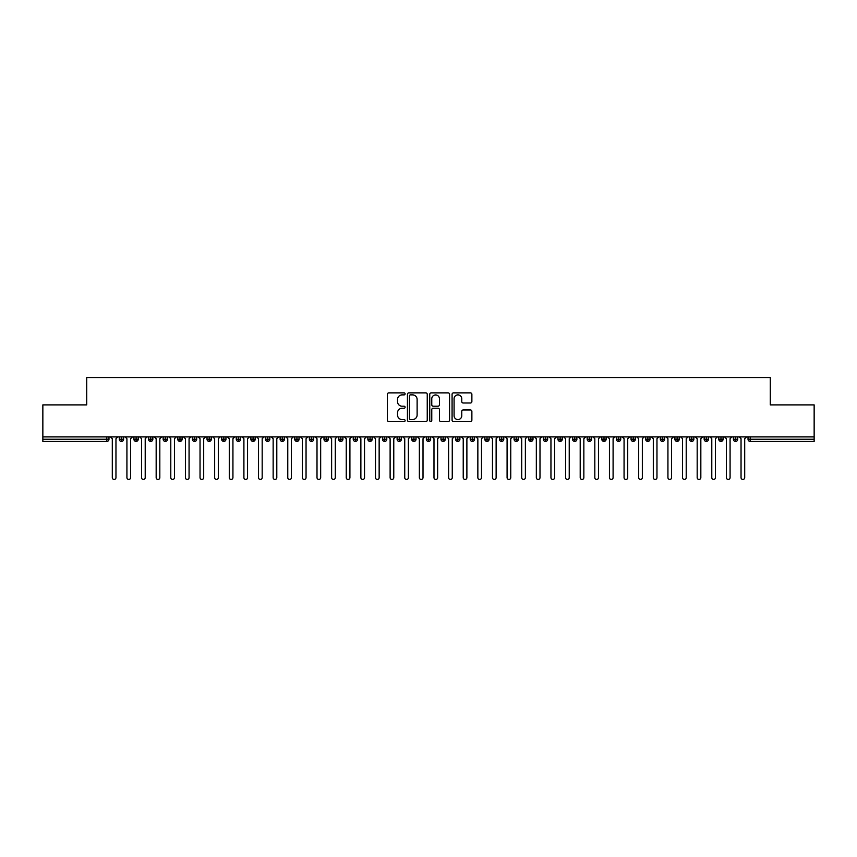 <?xml version="1.0" encoding="UTF-8"?>
<svg xmlns="http://www.w3.org/2000/svg" width="857" height="857" viewBox="0 0 857 857"><rect width="100%" height="100%" fill="white"/><g stroke="black" fill="none" stroke-linecap="round" stroke-linejoin="round"><path stroke-width="1.29" d="M405.104 393.877A1.007 1.007 0 0 0 404.097 392.87L388.853 392.87A1.435 1.435 0 0 0 387.418 394.306L387.418 420.144A1.435 1.435 0 0 0 388.853 421.58L404.097 421.58A1.007 1.007 0 0 0 405.104 420.573A1.007 1.007 0 0 0 404.097 419.566L402.126 419.566A4.596 4.596 0 0 1 397.53 414.981L397.53 412.828A4.596 4.596 0 0 1 402.126 408.232L404.097 408.232A1.007 1.007 0 0 0 405.104 407.225A1.007 1.007 0 0 0 404.097 406.218L402.126 406.218A4.596 4.596 0 0 1 397.53 401.633L397.53 399.48A4.596 4.596 0 0 1 402.126 394.884L404.097 394.884A1.007 1.007 0 0 0 405.104 393.877M470.439 402.994A1.435 1.435 0 0 0 471.875 401.558L471.875 394.306A1.435 1.435 0 0 0 470.439 392.87L453.514 392.87A1.435 1.435 0 0 0 452.078 394.306L452.078 420.144A1.435 1.435 0 0 0 453.514 421.58L470.439 421.58A1.435 1.435 0 0 0 471.875 420.144L471.875 411.392A1.435 1.435 0 0 0 470.439 409.957L463.198 409.957A1.435 1.435 0 0 0 461.762 411.392L461.762 415.731A3.835 3.835 0 0 1 457.927 419.566A3.835 3.835 0 0 1 454.081 415.731L454.081 398.719A3.835 3.835 0 0 1 457.927 394.884A3.835 3.835 0 0 1 461.762 398.719L461.762 401.558A1.435 1.435 0 0 0 463.198 402.994L470.439 402.994M42.85 436.909L814.15 436.909L814.15 404.89L770.282 404.89L770.282 377.541L86.718 377.541L86.718 404.89L42.85 404.89L42.85 439.245L106.782 439.245L106.782 436.909M427.247 394.306A1.435 1.435 0 0 0 425.811 392.87L408.875 392.87A1.435 1.435 0 0 0 407.439 394.306L407.439 420.144A1.435 1.435 0 0 0 408.875 421.58L425.811 421.58A1.435 1.435 0 0 0 427.247 420.144L427.247 394.306M431.189 392.87L448.125 392.87A1.435 1.435 0 0 1 449.561 394.306L449.561 420.144A1.435 1.435 0 0 1 448.125 421.58L440.884 421.58A1.435 1.435 0 0 1 439.448 420.144L439.448 409.667A1.435 1.435 0 0 0 438.013 408.232L433.203 408.232A1.435 1.435 0 0 0 431.767 409.667L431.767 420.573A1.007 1.007 0 0 1 430.76 421.58A1.007 1.007 0 0 1 429.753 420.573L429.753 394.306A1.435 1.435 0 0 1 431.189 392.87M108.978 439.245L106.782 439.245L106.782 441.441A2.196 2.196 0 0 0 108.978 439.245L108.978 436.909L108.978 439.245A2.196 2.196 0 0 1 106.782 441.441L42.85 441.441L42.85 439.245M814.15 436.909L814.15 441.441L750.218 441.441A2.196 2.196 0 0 1 748.022 439.245L748.022 436.909L748.022 439.245A2.196 2.196 0 0 0 750.218 441.441L750.218 439.245L814.15 439.245M121.48 436.909L121.48 441.441A2.196 2.196 0 0 1 119.284 439.245L119.284 436.909L119.284 439.245A2.196 2.196 0 0 0 121.48 441.441A2.196 2.196 0 0 0 123.601 439.245L123.601 436.909M136.102 436.909L136.102 441.441A2.196 2.196 0 0 1 133.906 439.245L133.906 436.909L133.906 439.245A2.196 2.196 0 0 0 136.102 441.441A2.196 2.196 0 0 0 138.223 439.245L138.223 436.909M150.725 436.909L150.725 441.441A2.196 2.196 0 0 1 148.529 439.245L148.529 436.909L148.529 439.245A2.196 2.196 0 0 0 150.725 441.441A2.196 2.196 0 0 0 152.846 439.245L152.846 436.909M165.347 436.909L165.347 441.441A2.196 2.196 0 0 1 163.151 439.245L163.151 436.909L163.151 439.245A2.196 2.196 0 0 0 165.347 441.441A2.196 2.196 0 0 0 167.469 439.245L167.469 436.909M179.97 436.909L179.97 441.441A2.196 2.196 0 0 1 177.774 439.245L177.774 436.909L177.774 439.245A2.196 2.196 0 0 0 179.97 441.441A2.196 2.196 0 0 0 182.091 439.245L182.091 436.909M194.593 436.909L194.593 441.441A2.196 2.196 0 0 1 192.397 439.245L192.397 436.909L192.397 439.245A2.196 2.196 0 0 0 194.593 441.441A2.196 2.196 0 0 0 196.703 439.245L196.703 436.909M209.204 436.909L209.204 441.441A2.196 2.196 0 0 1 207.019 439.245L207.019 436.909L207.019 439.245A2.196 2.196 0 0 0 209.204 441.441A2.196 2.196 0 0 0 211.325 439.245L211.325 436.909M223.827 436.909L223.827 441.441A2.196 2.196 0 0 1 221.642 439.245L221.642 436.909L221.642 439.245A2.196 2.196 0 0 0 223.827 441.441A2.196 2.196 0 0 0 225.948 439.245L225.948 436.909M238.45 436.909L238.45 441.441A2.196 2.196 0 0 1 236.264 439.245L236.264 436.909L236.264 439.245A2.196 2.196 0 0 0 238.45 441.441A2.196 2.196 0 0 0 240.571 439.245L240.571 436.909M253.072 436.909L253.072 441.441A2.196 2.196 0 0 1 250.887 439.245L250.887 436.909L250.887 439.245A2.196 2.196 0 0 0 253.072 441.441A2.196 2.196 0 0 0 255.193 439.245L255.193 436.909M267.695 436.909L267.695 441.441A2.196 2.196 0 0 1 265.499 439.245L265.499 436.909L265.499 439.245A2.196 2.196 0 0 0 267.695 441.441A2.196 2.196 0 0 0 269.816 439.245L269.816 436.909M282.317 436.909L282.317 441.441A2.196 2.196 0 0 1 280.121 439.245L280.121 436.909L280.121 439.245A2.196 2.196 0 0 0 282.317 441.441A2.196 2.196 0 0 0 284.438 439.245L284.438 436.909M296.94 436.909L296.94 441.441A2.196 2.196 0 0 1 294.744 439.245A2.196 2.196 0 0 0 296.94 441.441A2.196 2.196 0 0 1 294.744 439.245L294.744 436.909M299.061 436.909L299.061 439.245A2.196 2.196 0 0 1 296.94 441.441A2.196 2.196 0 0 0 299.061 439.245L294.744 439.245M311.562 441.441A2.196 2.196 0 0 1 309.366 439.245L309.366 436.909L309.366 439.245A2.196 2.196 0 0 0 311.562 441.441A2.196 2.196 0 0 0 313.683 439.245L313.683 436.909L313.683 439.245A2.196 2.196 0 0 1 311.562 441.441L311.562 439.245L313.683 439.245M326.185 436.909L326.185 441.441A2.196 2.196 0 0 1 323.989 439.245L323.989 436.909L323.989 439.245A2.196 2.196 0 0 0 326.185 441.441A2.196 2.196 0 0 0 328.306 439.245L328.306 436.909M340.807 436.909L340.807 441.441A2.196 2.196 0 0 1 338.611 439.245L338.611 436.909L338.611 439.245A2.196 2.196 0 0 0 340.807 441.441A2.196 2.196 0 0 0 342.929 439.245L342.929 436.909M355.43 436.909L355.43 439.245L353.234 439.245L353.234 436.909L353.234 439.245A2.196 2.196 0 0 0 355.43 441.441A2.196 2.196 0 0 0 357.551 439.245L357.551 436.909L357.551 439.245A2.196 2.196 0 0 1 355.43 441.441A2.196 2.196 0 0 1 353.234 439.245A2.196 2.196 0 0 0 355.43 441.441L355.43 439.245L357.551 439.245M370.053 436.909L370.053 441.441A2.196 2.196 0 0 1 367.857 439.245L367.857 436.909L367.857 439.245A2.196 2.196 0 0 0 370.053 441.441A2.196 2.196 0 0 0 372.174 439.245L372.174 436.909M384.675 436.909L384.675 441.441A2.196 2.196 0 0 1 382.479 439.245L382.479 436.909L382.479 439.245A2.196 2.196 0 0 0 384.675 441.441A2.196 2.196 0 0 0 386.796 439.245L386.796 436.909M399.298 436.909L399.298 441.441A2.196 2.196 0 0 1 397.102 439.245L397.102 436.909L397.102 439.245A2.196 2.196 0 0 0 399.298 441.441A2.196 2.196 0 0 0 401.408 439.245L401.408 436.909M413.91 436.909L413.91 441.441A2.196 2.196 0 0 1 411.724 439.245L411.724 436.909M416.031 436.909L416.031 439.245A2.196 2.196 0 0 1 413.91 441.441A2.196 2.196 0 0 0 416.031 439.245L411.724 439.245A2.196 2.196 0 0 0 413.91 441.441M428.532 441.441A2.196 2.196 0 0 1 426.347 439.245L426.347 436.909L426.347 439.245A2.196 2.196 0 0 0 428.532 441.441A2.196 2.196 0 0 0 430.653 439.245L430.653 436.909L430.653 439.245A2.196 2.196 0 0 1 428.532 441.441L428.532 439.245L430.653 439.245M443.155 436.909L443.155 441.441A2.196 2.196 0 0 1 440.969 439.245L440.969 436.909M445.276 436.909L445.276 439.245A2.196 2.196 0 0 1 443.155 441.441A2.196 2.196 0 0 0 445.276 439.245L440.969 439.245A2.196 2.196 0 0 0 443.155 441.441M457.777 436.909L457.777 441.441A2.196 2.196 0 0 1 455.592 439.245L455.592 436.909M459.898 436.909L459.898 439.245L459.898 436.909M472.4 436.909L472.4 441.441A2.196 2.196 0 0 1 470.204 439.245A2.196 2.196 0 0 0 472.4 441.441A2.196 2.196 0 0 1 470.204 439.245L470.204 436.909M474.521 436.909L474.521 439.245L474.521 436.909M487.022 436.909L487.022 441.441A2.196 2.196 0 0 1 484.826 439.245L484.826 436.909M489.143 436.909L489.143 439.245L489.143 436.909M501.645 436.909L501.645 441.441A2.196 2.196 0 0 1 499.449 439.245L499.449 436.909M503.766 436.909L503.766 439.245A2.196 2.196 0 0 1 501.645 441.441A2.196 2.196 0 0 0 503.766 439.245L499.449 439.245A2.196 2.196 0 0 0 501.645 441.441M516.268 436.909L516.268 441.441A2.196 2.196 0 0 1 514.071 439.245L514.071 436.909M518.389 436.909L518.389 439.245L518.389 436.909M530.89 436.909L530.89 441.441A2.196 2.196 0 0 1 528.694 439.245L528.694 436.909M533.011 436.909L533.011 439.245L533.011 436.909M545.513 436.909L545.513 441.441A2.196 2.196 0 0 1 543.317 439.245L543.317 436.909M547.634 436.909L547.634 439.245L547.634 436.909M560.135 436.909L560.135 441.441A2.196 2.196 0 0 1 557.939 439.245L557.939 436.909M562.256 436.909L562.256 439.245A2.196 2.196 0 0 1 560.135 441.441A2.196 2.196 0 0 0 562.256 439.245L557.939 439.245A2.196 2.196 0 0 0 560.135 441.441M574.758 436.909L574.758 441.441A2.196 2.196 0 0 1 572.562 439.245L572.562 436.909L572.562 439.245A2.196 2.196 0 0 0 574.758 441.441A2.196 2.196 0 0 0 576.879 439.245L576.879 436.909M589.38 436.909L589.38 441.441A2.196 2.196 0 0 1 587.184 439.245L587.184 436.909M591.501 436.909L591.501 439.245L591.501 436.909M604.003 436.909L604.003 441.441A2.196 2.196 0 0 1 601.807 439.245A2.196 2.196 0 0 0 604.003 441.441A2.196 2.196 0 0 1 601.807 439.245L601.807 436.909M606.113 436.909L606.113 439.245L606.113 436.909M618.615 436.909L618.615 441.441A2.196 2.196 0 0 1 616.429 439.245L616.429 436.909L616.429 439.245A2.196 2.196 0 0 0 618.615 441.441A2.196 2.196 0 0 0 620.736 439.245L620.736 436.909M633.237 436.909L633.237 441.441A2.196 2.196 0 0 1 631.052 439.245A2.196 2.196 0 0 0 633.237 441.441A2.196 2.196 0 0 1 631.052 439.245L631.052 436.909M635.358 436.909L635.358 439.245A2.196 2.196 0 0 1 633.237 441.441A2.196 2.196 0 0 0 635.358 439.245L631.052 439.245M647.86 436.909L647.86 441.441A2.196 2.196 0 0 1 645.675 439.245L645.675 436.909L645.675 439.245A2.196 2.196 0 0 0 647.86 441.441A2.196 2.196 0 0 0 649.981 439.245L649.981 436.909M662.482 436.909L662.482 441.441A2.196 2.196 0 0 1 660.297 439.245L660.297 436.909M664.604 436.909L664.604 439.245L664.604 436.909M677.105 436.909L677.105 441.441A2.196 2.196 0 0 1 674.909 439.245A2.196 2.196 0 0 0 677.105 441.441A2.196 2.196 0 0 1 674.909 439.245L674.909 436.909M679.226 436.909L679.226 439.245L679.226 436.909M691.728 436.909L691.728 441.441A2.196 2.196 0 0 1 689.531 439.245L689.531 436.909M693.849 436.909L693.849 439.245L693.849 436.909M706.35 436.909L706.35 441.441A2.196 2.196 0 0 1 704.154 439.245L704.154 436.909M708.471 436.909L708.471 439.245A2.196 2.196 0 0 1 706.35 441.441A2.196 2.196 0 0 0 708.471 439.245L704.154 439.245A2.196 2.196 0 0 0 706.35 441.441M720.973 436.909L720.973 441.441A2.196 2.196 0 0 1 718.777 439.245A2.196 2.196 0 0 0 720.973 441.441A2.196 2.196 0 0 1 718.777 439.245L718.777 436.909M723.094 436.909L723.094 439.245A2.196 2.196 0 0 1 720.973 441.441A2.196 2.196 0 0 0 723.094 439.245L718.777 439.245M735.595 436.909L735.595 441.441A2.196 2.196 0 0 1 733.399 439.245A2.196 2.196 0 0 0 735.595 441.441A2.196 2.196 0 0 1 733.399 439.245L733.399 436.909M737.716 436.909L737.716 439.245L737.716 436.909M311.562 436.909L311.562 439.245L309.366 439.245M428.532 436.909L428.532 439.245L426.347 439.245M457.777 441.441A2.196 2.196 0 0 0 459.898 439.245A2.196 2.196 0 0 1 457.777 441.441A2.196 2.196 0 0 1 455.592 439.245L459.898 439.245M472.4 441.441A2.196 2.196 0 0 0 474.521 439.245A2.196 2.196 0 0 1 472.4 441.441M487.022 441.441A2.196 2.196 0 0 0 489.143 439.245A2.196 2.196 0 0 1 487.022 441.441A2.196 2.196 0 0 1 484.826 439.245L489.143 439.245M516.268 441.441A2.196 2.196 0 0 0 518.389 439.245A2.196 2.196 0 0 1 516.268 441.441A2.196 2.196 0 0 1 514.071 439.245L518.389 439.245M530.89 441.441A2.196 2.196 0 0 0 533.011 439.245A2.196 2.196 0 0 1 530.89 441.441A2.196 2.196 0 0 1 528.694 439.245L533.011 439.245M545.513 441.441A2.196 2.196 0 0 0 547.634 439.245A2.196 2.196 0 0 1 545.513 441.441A2.196 2.196 0 0 1 543.317 439.245L547.634 439.245M589.38 441.441A2.196 2.196 0 0 0 591.501 439.245A2.196 2.196 0 0 1 589.38 441.441A2.196 2.196 0 0 1 587.184 439.245L591.501 439.245M604.003 441.441A2.196 2.196 0 0 0 606.113 439.245A2.196 2.196 0 0 1 604.003 441.441M662.482 441.441A2.196 2.196 0 0 0 664.604 439.245A2.196 2.196 0 0 1 662.482 441.441A2.196 2.196 0 0 1 660.297 439.245L664.604 439.245M677.105 441.441A2.196 2.196 0 0 0 679.226 439.245A2.196 2.196 0 0 1 677.105 441.441M691.728 441.441A2.196 2.196 0 0 0 693.849 439.245A2.196 2.196 0 0 1 691.728 441.441A2.196 2.196 0 0 1 689.531 439.245L693.849 439.245M735.595 441.441A2.196 2.196 0 0 0 737.716 439.245A2.196 2.196 0 0 1 735.595 441.441M410.449 394.884A1.007 1.007 0 0 0 409.442 395.891L409.442 418.559A1.007 1.007 0 0 0 410.449 419.566L412.538 419.566A4.596 4.596 0 0 0 417.123 414.981L417.123 399.48A4.596 4.596 0 0 0 412.538 394.884L410.449 394.884M439.448 398.794A3.835 3.835 0 0 0 435.602 394.959A3.835 3.835 0 0 0 431.767 398.794L431.767 404.783A1.435 1.435 0 0 0 433.203 406.218L438.013 406.218A1.435 1.435 0 0 0 439.448 404.783L439.448 398.794M110.478 436.909L112.299 438.73L112.299 477.628A1.832 1.832 0 0 0 114.131 479.459A1.832 1.832 0 0 0 115.963 477.628L115.963 438.73L117.784 436.909M125.101 436.909L126.922 438.73L126.922 477.628A1.832 1.832 0 0 0 128.754 479.459A1.832 1.832 0 0 0 130.585 477.628L130.585 438.73L132.406 436.909M139.723 436.909L141.544 438.73L141.544 477.628A1.832 1.832 0 0 0 143.376 479.459A1.832 1.832 0 0 0 145.208 477.628L145.208 438.73L147.029 436.909M154.346 436.909L156.167 438.73L156.167 477.628A1.832 1.832 0 0 0 157.999 479.459A1.832 1.832 0 0 0 159.82 477.628L159.82 438.73L161.652 436.909M168.968 436.909L170.789 438.73L170.789 477.628A1.832 1.832 0 0 0 172.621 479.459A1.832 1.832 0 0 0 174.442 477.628L174.442 438.73L176.274 436.909M183.58 436.909L185.412 438.73L185.412 477.628A1.832 1.832 0 0 0 187.244 479.459A1.832 1.832 0 0 0 189.065 477.628L189.065 438.73L190.897 436.909M198.203 436.909L200.035 438.73L200.035 477.628A1.832 1.832 0 0 0 201.866 479.459A1.832 1.832 0 0 0 203.687 477.628L203.687 438.73L205.519 436.909M212.825 436.909L214.657 438.73L214.657 477.628A1.832 1.832 0 0 0 216.489 479.459A1.832 1.832 0 0 0 218.31 477.628L218.31 438.73L220.142 436.909M227.448 436.909L229.28 438.73L229.28 477.628A1.832 1.832 0 0 0 231.101 479.459A1.832 1.832 0 0 0 232.933 477.628L232.933 438.73L234.764 436.909M242.07 436.909L243.902 438.73L243.902 477.628A1.832 1.832 0 0 0 245.723 479.459A1.832 1.832 0 0 0 247.555 477.628L247.555 438.73L249.387 436.909M256.693 436.909L258.525 438.73L258.525 477.628A1.832 1.832 0 0 0 260.346 479.459A1.832 1.832 0 0 0 262.178 477.628L262.178 438.73L264.01 436.909M271.315 436.909L273.147 438.73L273.147 477.628A1.832 1.832 0 0 0 274.968 479.459A1.832 1.832 0 0 0 276.8 477.628L276.8 438.73L278.621 436.909M285.938 436.909L287.77 438.73L287.77 477.628A1.832 1.832 0 0 0 289.591 479.459A1.832 1.832 0 0 0 291.423 477.628L291.423 438.73L293.244 436.909M300.561 436.909L302.382 438.73L302.382 477.628A1.832 1.832 0 0 0 304.214 479.459A1.832 1.832 0 0 0 306.045 477.628L306.045 438.73L307.867 436.909M315.183 436.909L317.004 438.73L317.004 477.628A1.832 1.832 0 0 0 318.836 479.459A1.832 1.832 0 0 0 320.668 477.628L320.668 438.73L322.489 436.909M329.806 436.909L331.627 438.73L331.627 477.628A1.832 1.832 0 0 0 333.459 479.459A1.832 1.832 0 0 0 335.291 477.628L335.291 438.73L337.112 436.909M344.428 436.909L346.249 438.73L346.249 477.628A1.832 1.832 0 0 0 348.081 479.459A1.832 1.832 0 0 0 349.913 477.628L349.913 438.73L351.734 436.909M359.051 436.909L360.872 438.73L360.872 477.628A1.832 1.832 0 0 0 362.704 479.459A1.832 1.832 0 0 0 364.525 477.628L364.525 438.73L366.357 436.909M373.673 436.909L375.495 438.73L375.495 477.628A1.832 1.832 0 0 0 377.326 479.459A1.832 1.832 0 0 0 379.148 477.628L379.148 438.73L380.979 436.909M388.285 436.909L390.117 438.73L390.117 477.628A1.832 1.832 0 0 0 391.949 479.459A1.832 1.832 0 0 0 393.77 477.628L393.77 438.73L395.602 436.909M402.908 436.909L404.74 438.73L404.74 477.628A1.832 1.832 0 0 0 406.572 479.459A1.832 1.832 0 0 0 408.393 477.628L408.393 438.73L410.224 436.909M417.53 436.909L419.362 438.73L419.362 477.628A1.832 1.832 0 0 0 421.194 479.459A1.832 1.832 0 0 0 423.015 477.628L423.015 438.73L424.847 436.909M432.153 436.909L433.985 438.73L433.985 477.628A1.832 1.832 0 0 0 435.806 479.459A1.832 1.832 0 0 0 437.638 477.628L437.638 438.73L439.47 436.909M446.776 436.909L448.607 438.73L448.607 477.628A1.832 1.832 0 0 0 450.428 479.459A1.832 1.832 0 0 0 452.26 477.628L452.26 438.73L454.092 436.909M461.398 436.909L463.23 438.73L463.23 477.628A1.832 1.832 0 0 0 465.051 479.459A1.832 1.832 0 0 0 466.883 477.628L466.883 438.73L468.715 436.909M476.021 436.909L477.852 438.73L477.852 477.628A1.832 1.832 0 0 0 479.674 479.459A1.832 1.832 0 0 0 481.505 477.628L481.505 438.73L483.327 436.909M490.643 436.909L492.475 438.73L492.475 477.628A1.832 1.832 0 0 0 494.296 479.459A1.832 1.832 0 0 0 496.128 477.628L496.128 438.73L497.949 436.909M505.266 436.909L507.087 438.73L507.087 477.628A1.832 1.832 0 0 0 508.919 479.459A1.832 1.832 0 0 0 510.751 477.628L510.751 438.73L512.572 436.909M519.888 436.909L521.709 438.73L521.709 477.628A1.832 1.832 0 0 0 523.541 479.459A1.832 1.832 0 0 0 525.373 477.628L525.373 438.73L527.194 436.909M534.511 436.909L536.332 438.73L536.332 477.628A1.832 1.832 0 0 0 538.164 479.459A1.832 1.832 0 0 0 539.996 477.628L539.996 438.73L541.817 436.909M549.133 436.909L550.955 438.73L550.955 477.628A1.832 1.832 0 0 0 552.786 479.459A1.832 1.832 0 0 0 554.618 477.628L554.618 438.73L556.439 436.909M563.756 436.909L565.577 438.73L565.577 477.628A1.832 1.832 0 0 0 567.409 479.459A1.832 1.832 0 0 0 569.23 477.628L569.23 438.73L571.062 436.909M578.379 436.909L580.2 438.73L580.2 477.628A1.832 1.832 0 0 0 582.032 479.459A1.832 1.832 0 0 0 583.853 477.628L583.853 438.73L585.685 436.909M592.99 436.909L594.822 438.73L594.822 477.628A1.832 1.832 0 0 0 596.654 479.459A1.832 1.832 0 0 0 598.475 477.628L598.475 438.73L600.307 436.909M607.613 436.909L609.445 438.73L609.445 477.628A1.832 1.832 0 0 0 611.277 479.459A1.832 1.832 0 0 0 613.098 477.628L613.098 438.73L614.93 436.909M622.236 436.909L624.067 438.73L624.067 477.628A1.832 1.832 0 0 0 625.899 479.459A1.832 1.832 0 0 0 627.72 477.628L627.72 438.73L629.552 436.909M636.858 436.909L638.69 438.73L638.69 477.628A1.832 1.832 0 0 0 640.511 479.459A1.832 1.832 0 0 0 642.343 477.628L642.343 438.73L644.175 436.909M651.481 436.909L653.313 438.73L653.313 477.628A1.832 1.832 0 0 0 655.134 479.459A1.832 1.832 0 0 0 656.965 477.628L656.965 438.73L658.797 436.909M666.103 436.909L667.935 438.73L667.935 477.628A1.832 1.832 0 0 0 669.756 479.459A1.832 1.832 0 0 0 671.588 477.628L671.588 438.73L673.42 436.909M680.726 436.909L682.558 438.73L682.558 477.628A1.832 1.832 0 0 0 684.379 479.459A1.832 1.832 0 0 0 686.211 477.628L686.211 438.73L688.032 436.909M695.348 436.909L697.18 438.73L697.18 477.628A1.832 1.832 0 0 0 699.001 479.459A1.832 1.832 0 0 0 700.833 477.628L700.833 438.73L702.654 436.909M709.971 436.909L711.792 438.73L711.792 477.628A1.832 1.832 0 0 0 713.624 479.459A1.832 1.832 0 0 0 715.456 477.628L715.456 438.73L717.277 436.909M724.593 436.909L726.415 438.73L726.415 477.628A1.832 1.832 0 0 0 728.246 479.459A1.832 1.832 0 0 0 730.078 477.628L730.078 438.73L731.899 436.909M739.216 436.909L741.037 438.73L741.037 477.628A1.832 1.832 0 0 0 742.869 479.459A1.832 1.832 0 0 0 744.701 477.628L744.701 438.73L746.522 436.909M750.218 436.909L750.218 439.245L748.022 439.245A2.196 2.196 0 0 0 750.218 441.441M119.284 439.245A2.196 2.196 0 0 0 121.48 441.441A2.196 2.196 0 0 0 123.601 439.245L119.284 439.245M133.906 439.245A2.196 2.196 0 0 0 136.102 441.441A2.196 2.196 0 0 0 138.223 439.245L133.906 439.245M148.529 439.245A2.196 2.196 0 0 0 150.725 441.441A2.196 2.196 0 0 0 152.846 439.245L148.529 439.245M163.151 439.245A2.196 2.196 0 0 0 165.347 441.441A2.196 2.196 0 0 0 167.469 439.245L163.151 439.245M177.774 439.245A2.196 2.196 0 0 0 179.97 441.441A2.196 2.196 0 0 0 182.091 439.245L177.774 439.245M192.397 439.245L196.703 439.245A2.196 2.196 0 0 1 194.593 441.441M207.019 439.245A2.196 2.196 0 0 0 209.204 441.441A2.196 2.196 0 0 0 211.325 439.245L207.019 439.245M221.642 439.245L225.948 439.245A2.196 2.196 0 0 1 223.827 441.441M236.264 439.245A2.196 2.196 0 0 0 238.45 441.441A2.196 2.196 0 0 0 240.571 439.245L236.264 439.245M250.887 439.245A2.196 2.196 0 0 0 253.072 441.441A2.196 2.196 0 0 0 255.193 439.245L250.887 439.245M265.499 439.245A2.196 2.196 0 0 0 267.695 441.441A2.196 2.196 0 0 0 269.816 439.245L265.499 439.245M280.121 439.245A2.196 2.196 0 0 0 282.317 441.441A2.196 2.196 0 0 0 284.438 439.245L280.121 439.245M323.989 439.245L328.306 439.245A2.196 2.196 0 0 1 326.185 441.441M338.611 439.245A2.196 2.196 0 0 0 340.807 441.441A2.196 2.196 0 0 0 342.929 439.245L338.611 439.245M367.857 439.245L372.174 439.245A2.196 2.196 0 0 1 370.053 441.441M382.479 439.245A2.196 2.196 0 0 0 384.675 441.441A2.196 2.196 0 0 0 386.796 439.245L382.479 439.245M397.102 439.245L401.408 439.245A2.196 2.196 0 0 1 399.298 441.441M470.204 439.245L474.521 439.245M572.562 439.245L576.879 439.245A2.196 2.196 0 0 1 574.758 441.441M601.807 439.245L606.113 439.245M616.429 439.245A2.196 2.196 0 0 0 618.615 441.441A2.196 2.196 0 0 0 620.736 439.245L616.429 439.245M645.675 439.245L649.981 439.245A2.196 2.196 0 0 1 647.86 441.441M674.909 439.245L679.226 439.245M733.399 439.245L737.716 439.245"/></g></svg>
